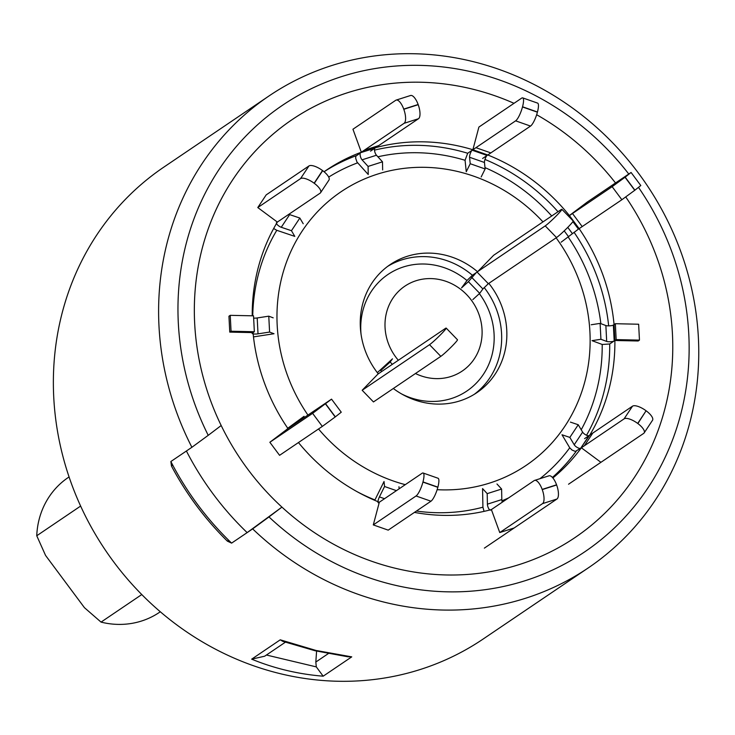 <?xml version="1.0" encoding="UTF-8"?>
<svg xmlns="http://www.w3.org/2000/svg" width="735" height="735" viewBox="0 0 735 735"><rect width="100%" height="100%" fill="white"/><g stroke="black" fill="none" stroke-linecap="round" stroke-linejoin="round"><path stroke-width="1.1" d="M141.781 594.551L101.044 622.113A81.401 75.145 55.9 0 0 159.467 612.338L160.303 611.768M69.072 476.932L68.236 477.502A81.401 75.145 55.9 0 0 36.75 535.76L45.57 555.449L84.451 607.68L101.044 622.113M80.63 506.066L36.75 535.76M280.246 639.817L316.068 650.475L351.743 656.86L347.82 656.768L315.039 650.741L282.791 641.343L280.246 639.817L251.673 659.157C274.394 668.492 298.226 674.17 323.17 676.191L316.307 666.893L315.82 662.051L316.592 651.109M588.34 567.852L483.097 639.064A284.895 263.02 -124.1 0 1 365.865 680.344A284.895 263.02 -124.1 0 1 74.171 490.879A284.895 263.02 -124.1 0 1 163.795 167.148L269.038 95.936A284.895 263.02 -124.1 0 1 386.261 54.656A284.895 263.02 -124.1 0 1 677.955 244.121A284.895 263.02 -124.1 0 1 588.34 567.852A284.895 263.02 -124.1 0 1 471.107 609.131A284.895 263.02 -124.1 0 1 252.656 528.888L231.608 543.119L227.363 541.135L228.603 540.197M172.734 465.108L171.475 466.063A284.895 263.02 55.9 0 0 227.363 541.135M171.475 466.063L170.86 461.525L191.899 447.284A284.895 263.02 -124.1 0 1 269.038 95.936M191.899 447.284L208.225 435.331A269.607 248.899 -124.1 0 1 393.409 66.242A269.607 248.899 -124.1 0 1 628.747 173.993M638.531 187.407A269.607 248.899 -124.1 0 1 473.698 590.958A269.607 248.899 -124.1 0 1 268.973 516.925L252.656 528.888M208.225 435.331L221.189 425.519A252.335 232.958 -124.1 0 1 395.981 83.046A252.335 232.958 -124.1 0 1 514.004 103.313A252.335 232.958 55.9 0 0 420.879 82.246A252.335 232.958 55.9 0 0 194.674 323.4A252.335 232.958 55.9 0 0 446.228 574.963A252.335 232.958 55.9 0 0 649.979 449.792A252.335 232.958 55.9 0 0 625.761 196.971A252.335 232.958 -124.1 0 1 471.126 574.154A252.335 232.958 -124.1 0 1 281.937 507.113L268.973 516.925M536.651 114.724A252.335 232.958 -124.1 0 1 615.507 182.951A252.335 232.958 55.9 0 0 536.651 114.724M247.153 532.609L231.608 543.119A284.895 263.02 -124.1 0 1 170.86 461.525L186.405 451.005A284.895 263.02 -124.1 0 0 247.153 532.609L281.937 507.113M264.701 656.199L251.673 659.157M266.428 655.023L316.307 666.893M542.981 221.887A165.182 152.494 55.9 0 0 425.253 167.332A165.182 152.494 55.9 0 0 291.813 249.422A165.182 152.494 55.9 0 0 307.928 415.054M318.521 428.974A165.182 152.494 55.9 0 0 405.261 484.659M437.132 489.694A165.182 152.494 55.9 0 0 441.854 489.868A165.182 152.494 55.9 0 0 576.341 405.527A165.182 152.494 55.9 0 0 556.119 237.837M410.093 95.715A12.21 4.529 72.3 0 1 410.543 95.504A12.21 4.529 72.3 0 1 418.142 104.508L403.736 109.102A12.21 4.529 -107.7 0 0 396.137 100.098A12.21 4.529 -107.7 0 0 395.696 100.309L352.947 129.231L361.317 152.228L355.786 156.233L355.685 158.255L356.953 161.994L368.244 174.507L368.088 166.413L382.494 161.819L382.65 169.923M273.668 228.521L276.783 230.303L294.808 236.385L291.455 230.707L299.843 218.047L303.206 223.725M253.74 338.991A184.338 170.18 55.9 0 1 253.529 336.878L274.008 333.736L269.589 332.064L268.771 316.169L273.19 317.842M301.589 419.345L301.12 418.711L304.069 416.304L287.752 428.257M396.404 490.649L384.561 486.496L384.037 481.517L374.74 500.333M476.188 272.703L468.406 281.661L461.543 287.918L466.973 280.522L472.403 275.257L477.585 271.757A77.331 71.387 55.9 0 0 429.672 253.106A77.331 71.387 55.9 0 0 390.221 264.554A77.331 71.387 55.9 0 0 378.222 373.784L362.171 390.267L373.463 401.935L440.825 356.356L429.525 344.687A12.21 0.882 -44.1 0 0 441.303 333.966A12.21 0.882 -44.1 0 0 446.191 328.095A12.21 0.882 -44.1 0 0 445.309 328.49L377.946 374.069M415.459 373.518A51.22 47.288 55.9 0 0 436.121 378.617A51.22 47.288 55.9 0 0 482.041 329.657A51.22 47.288 55.9 0 0 430.976 278.593A51.22 47.288 55.9 0 0 388.438 306.697A51.22 47.288 55.9 0 0 398.342 360.269M377.331 372.645L392.472 358.836L390.138 362.024L392.352 364.321M370.532 151.144L418.472 118.73L404.066 123.324A12.21 4.529 -107.7 0 0 403.8 109.285L418.206 104.692A12.21 4.529 72.3 0 1 418.472 118.73M522.695 97.884L537.607 103.111A12.21 2.94 109.3 0 1 537.45 112.005L522.539 106.777A12.21 2.94 -70.7 0 0 522.695 97.884A12.21 2.94 -70.7 0 0 521.639 98.15L478.898 127.072L472.871 149.747A191.284 176.602 55.9 0 0 423.948 141.846A191.284 176.602 55.9 0 0 375.714 147.634L375.025 148.102A4.07 1.507 72.3 0 0 374.675 151.272A4.07 1.507 72.3 0 0 376.467 155.232L382.494 161.819M257.783 207.555L300.532 178.633L308.93 165.963L266.18 194.894L257.783 207.555L277.343 222.071A191.284 176.602 55.9 0 0 252.215 315.811M515.621 120.843A12.21 2.94 -70.7 0 0 522.493 106.961L537.404 112.189A12.21 2.94 109.3 0 1 530.523 126.08L515.621 120.843L467.69 153.257L465.071 160.285L466.256 171.742L470.225 163.721L485.137 168.958L481.168 176.97M631.08 172.468L640.801 185.532L634.893 190.19L625.173 177.135L631.08 172.468L587.522 201.886L568.541 216.182L569.689 217.358M482.601 158.484L530.523 126.08M612.145 186.681L625.026 177.245L634.746 190.301L621.865 199.736L612.145 186.681L569.414 215.585A191.284 176.602 55.9 0 0 487.783 154.984L487.084 155.452A4.07 0.983 109.3 0 0 485.275 158.576A4.07 0.983 109.3 0 0 484.466 162.481L485.137 168.958M600.109 323.382L600.927 339.276L592.015 340.654L602.204 344.467L609.701 343.989L616.169 339.607L639.459 340.121L638.641 324.227L615.351 323.712L613.357 325.072A4.07 0.854 -2.9 0 1 609.793 325.825A4.07 0.854 -2.9 0 1 605.87 325.541L600.109 323.382L591.197 324.76M561.145 242.183L578.445 229.118L621.865 199.736M600.927 339.276L606.687 341.435A4.07 0.854 177.1 0 0 610.61 341.72A4.07 0.854 177.1 0 0 614.184 340.957L613.367 325.063L614.065 324.594A191.284 176.602 55.9 0 0 579.134 228.64L578.445 229.118L572.887 221.658M632.486 406.189A12.21 4.382 33.6 0 1 646.093 410.773L637.695 423.433A12.21 4.382 -146.4 0 0 624.098 418.858L632.486 406.189L584.582 438.639M539.931 478.696A184.338 170.18 55.9 0 0 569.735 447.808L561.999 434.762L569.846 437.408L578.243 424.747L582.616 432.116A4.07 1.461 33.6 0 0 585.868 434.927A4.07 1.461 33.6 0 0 589.066 435.607L589.764 435.129A191.284 176.602 55.9 0 0 614.883 340.489L638.164 340.994L639.459 340.121M569.735 447.808L572.023 450.031L575.312 451.437L581.367 447.79L600.927 462.315M552.885 477.97A191.284 176.602 55.9 0 0 581.367 447.79L624.098 418.858M414.439 512.396A191.284 176.602 55.9 0 0 491.384 509.575L499.754 532.563L514.16 527.969M502.29 502.17A4.07 1.507 72.3 0 1 501.812 499.57L501.61 489.041L487.204 493.635L482.564 488.573L482.923 507.196L484.062 511.367M229.761 332.11L231.056 331.228L254.347 331.733L253.529 315.839L230.239 315.333L228.943 316.215L229.761 332.11L253.042 332.615A191.284 176.602 55.9 0 0 287.964 428.56L269.855 442.268L279.576 455.323L322.325 426.401L312.605 413.346L331.54 399.142L287.964 428.56M393.326 388.493A77.331 71.387 55.9 0 0 476.886 392.646A77.331 71.387 55.9 0 0 488.885 283.425L487.489 284.371M477.869 271.472L545.223 225.893A12.21 0.882 -44.1 0 0 557.001 215.162A12.21 0.882 -44.1 0 0 561.889 209.3A12.21 0.882 -44.1 0 0 561.007 209.696L493.644 255.275L477.585 271.757M404.066 123.324L361.317 152.228A191.284 176.602 55.9 0 0 326.358 170.171A191.284 176.602 55.9 0 0 324.071 171.751A191.284 176.602 55.9 0 1 356.135 155.737M373.297 524.909L388.209 530.137L430.958 501.215L416.047 495.978A12.21 2.94 -70.7 0 0 422.928 482.096L422.974 481.912A12.21 2.94 -70.7 0 0 423.13 473.018A12.21 2.94 -70.7 0 0 422.074 473.285L379.324 502.225L373.297 524.909L416.047 495.978M298.447 442.553A191.284 176.602 55.9 0 0 379.324 502.225L379.324 502.225M614.184 340.957L614.883 340.489L614.065 324.594M616.169 339.607L615.351 323.712M579.134 228.64L569.414 215.585L568.725 216.062M568.578 236.743L564.204 230.873M487.783 154.984L472.871 149.747L472.182 150.225A4.07 0.983 -70.7 0 0 470.363 153.349A4.07 0.983 -70.7 0 0 469.555 157.253L470.225 163.721M375.714 147.634L360.619 152.696A4.07 1.507 -107.7 0 0 360.269 155.857A4.07 1.507 -107.7 0 0 362.061 159.826L368.088 166.413M308.93 165.963A12.21 4.382 33.6 0 1 322.527 170.548L322.683 170.667A12.21 4.382 33.6 0 1 328.977 180.038L320.579 192.708A12.21 4.382 -146.4 0 0 314.286 183.327L322.683 170.667M322.527 170.548L314.13 183.208A12.21 4.382 -146.4 0 0 300.532 178.633M277.343 222.071L320.111 193.167A12.21 4.382 -146.4 0 0 320.579 192.708M276.489 222.705A4.07 1.461 -146.4 0 0 277.637 225.029A4.07 1.461 -146.4 0 0 281.257 227.271L291.455 230.707M299.843 218.047L289.654 214.611A4.07 1.461 33.6 0 1 288.873 214.298M268.771 316.169L257.195 317.952A4.07 0.854 -2.9 0 1 253.648 318.136M252.133 333.378A4.07 0.854 177.1 0 0 258.013 333.846L269.589 332.064M253.042 332.615L254.347 331.733M231.056 331.228L230.239 315.333M269.855 442.268L312.605 413.346M325.486 403.91L335.206 416.965L322.325 426.401M331.54 399.142L341.26 412.197L335.353 416.855L325.633 403.8M301.12 418.711L286.999 429.194M422.928 482.096L437.83 487.323A12.21 2.94 109.3 0 1 430.958 501.215M423.13 473.018L438.042 478.246A12.21 2.94 109.3 0 1 437.885 487.14L422.974 481.912M399.16 488.784L398.949 486.754M384.561 486.496L379.407 496.906A4.07 0.983 -70.7 0 0 378.268 502.786M499.754 532.563L542.504 503.64A12.21 4.529 -107.7 0 0 542.237 489.593L542.173 489.409A12.21 4.529 -107.7 0 0 534.575 480.405A12.21 4.529 -107.7 0 0 534.125 480.626L491.384 509.575M484.365 548.126L556.909 499.047L542.504 503.64M542.237 489.593L556.643 484.999A12.21 4.529 72.3 0 1 556.909 499.047M548.53 476.032A12.21 4.529 72.3 0 1 548.981 475.811A12.21 4.529 72.3 0 1 556.57 484.815L542.173 489.409M501.61 489.041L496.97 483.979M487.204 493.635L487.406 504.164A4.07 1.507 -107.7 0 0 488.545 508.326A4.07 1.507 -107.7 0 0 490.539 510.118M569.846 437.408L574.219 444.776A4.07 1.461 -146.4 0 0 577.471 447.587A4.07 1.461 -146.4 0 0 580.668 448.267L589.764 435.129M578.243 424.747L570.397 422.101M568.541 484.227L643.676 433.393A12.21 4.382 -146.4 0 0 644.136 432.933A12.21 4.382 -146.4 0 0 637.851 423.553L646.093 410.773M646.249 410.893A12.21 4.382 33.6 0 1 652.533 420.264L644.136 432.933M468.406 281.661L479.698 293.329L472.835 299.586M561.889 209.3L573.181 220.969A12.21 0.882 135.9 0 1 568.293 226.83A12.21 0.882 135.9 0 1 556.524 237.561L545.223 225.893M471.604 277.288L482.895 288.956L488.343 283.692L556.524 237.561M482.895 288.956L479.698 293.329M362.171 390.267L429.525 344.687M446.191 328.095L457.482 339.763A12.21 0.882 135.9 0 1 452.595 345.625A12.21 0.882 135.9 0 1 440.825 356.356M381.658 371.561L380.73 370.596L390.138 362.024M351.743 656.86L323.17 676.191M315.82 662.051L328.297 653.608M465.071 160.285A184.338 170.18 55.9 0 0 418.197 152.751A184.338 170.18 55.9 0 0 377.9 156.794M357.587 162.858A184.338 170.18 55.9 0 0 328.71 177.08M276.783 230.303A184.338 170.18 55.9 0 0 252.739 315.829M357.035 491.66A184.338 170.18 55.9 0 0 374.923 499.938M416.423 511.046A184.338 170.18 55.9 0 0 436.719 512.699A184.338 170.18 55.9 0 0 482.923 507.196M472.403 275.257A77.331 71.387 55.9 0 0 424.49 256.616A77.331 71.387 55.9 0 0 387.667 266.373M466.973 280.522A70.376 64.974 55.9 0 0 423.92 264.012A70.376 64.974 55.9 0 0 361.023 333.975M401.586 393.932A70.376 64.974 55.9 0 0 430.995 401.439A70.376 64.974 55.9 0 0 488.398 365.277A70.376 64.974 55.9 0 0 479.367 293.632M467.69 153.257A191.284 176.602 55.9 0 0 418.766 145.355A191.284 176.602 55.9 0 0 374.519 150.124M558.003 211.726A191.284 176.602 55.9 0 0 484.981 159.449M551.719 215.98A184.338 170.18 55.9 0 0 484.999 167.608M608.663 325.862A191.284 176.602 55.9 0 0 574.072 232.315M600.853 323.666A184.338 170.18 55.9 0 0 568.183 237.028M586.548 435.267A191.284 176.602 55.9 0 0 609.701 343.989M581.22 429.764A184.338 170.18 55.9 0 0 602.204 344.467M552.426 477.438A191.284 176.602 55.9 0 0 576.185 451.299M501.941 500.801A184.338 170.18 55.9 0 0 508.537 497.935M474.259 394.337A77.331 71.387 55.9 0 0 484.172 287.523M605.87 325.541L606.687 341.435M572.482 213.517L582.203 226.573M567.76 227.372L572.4 233.611M475.949 147.689L490.861 152.917M472.182 150.225L487.084 155.452M469.555 157.253L484.466 162.481M364.404 150.17L378.801 145.576M360.619 152.696L375.025 148.102M362.061 159.826L376.467 155.232M281.257 227.271L289.654 214.611M258.013 333.846L257.195 317.952M384.515 498.697L379.407 496.906M501.812 499.57L487.406 504.164M592.823 433.034L584.426 445.695M589.066 435.607L580.668 448.267M582.616 432.116L574.219 444.776M477.107 272.079L488.343 283.692M264.692 656.19L285.355 642.215M410.543 95.504L396.137 100.098M548.981 475.811L534.575 480.405"/></g></svg>
